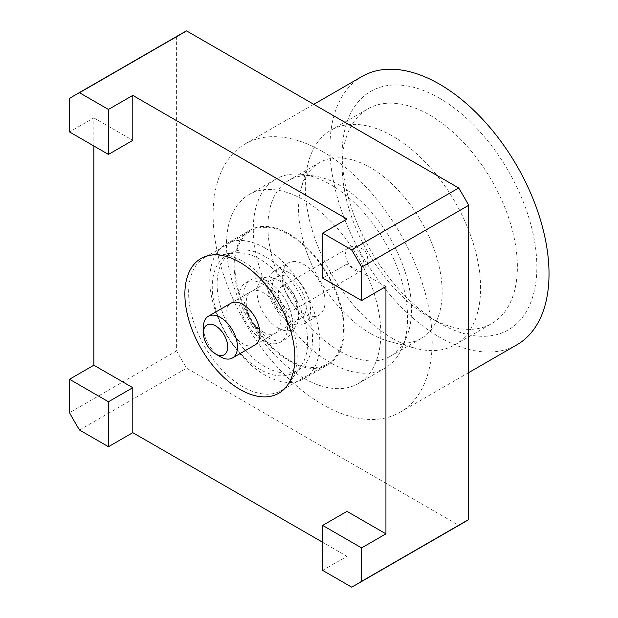 <?xml version="1.0" encoding="UTF-8"?>
<svg xmlns="http://www.w3.org/2000/svg" width="618" height="618" viewBox="0 0 618 618"><rect width="100%" height="100%" fill="white"/><g stroke="black" fill="none" stroke-linecap="round" stroke-linejoin="round"><path stroke-width="0.46" stroke-dasharray="3.09 2.32" d="M362.032 76.477A154.902 89.432 -120 0 0 338.293 200.603A154.902 89.432 -120 0 0 439.483 337.111A154.902 89.432 -120 0 0 516.934 344.782M322.65 151.603A154.902 89.432 60 0 1 423.848 288.104A154.902 89.432 60 0 1 400.101 412.237A154.902 89.432 60 0 1 322.65 404.558A154.902 89.432 60 0 1 221.453 268.058A154.902 89.432 60 0 1 245.199 143.932A154.902 89.432 60 0 1 322.65 151.603M439.483 98.208A137.69 79.498 -120 0 0 342.125 154.415A137.69 79.498 -120 0 0 439.483 323.052L439.483 323.052A137.69 79.498 -120 0 0 536.849 266.845A137.69 79.498 -120 0 0 439.483 98.208M429.749 317.436L439.483 323.052L429.749 317.436A123.924 71.549 60 0 1 342.125 165.663A123.924 71.549 60 0 1 367.787 108.93A123.924 71.549 60 0 1 429.749 115.072A123.924 71.549 60 0 1 510.707 224.272A123.924 71.549 60 0 1 491.712 323.569A123.924 71.549 60 0 1 429.749 317.436M392.955 338.679A123.924 71.549 60 0 1 308.444 161.962A123.924 71.549 60 0 1 330.993 130.174A123.924 71.549 60 0 1 392.955 136.315A123.924 71.549 60 0 1 473.913 245.516A123.924 71.549 60 0 1 454.918 344.813A123.924 71.549 60 0 1 416.107 348.452A123.924 71.549 60 0 1 392.955 338.679M370.36 333.45A101.545 58.625 60 0 1 301.105 188.644A101.545 58.625 60 0 1 319.583 162.596A101.545 58.625 60 0 1 370.36 167.625A101.545 58.625 60 0 1 436.694 257.111A101.545 58.625 60 0 1 421.128 338.486A101.545 58.625 60 0 1 389.332 341.46A101.545 58.625 60 0 1 370.36 333.45M259.954 259.189A67.47 38.957 -120 0 0 236.037 252.808A67.47 38.957 -120 0 0 226.219 255.852A67.47 38.957 -120 0 0 215.883 309.912A67.47 38.957 -120 0 0 259.954 369.371A67.47 38.957 -120 0 0 293.689 372.708A67.47 38.957 -120 0 0 301.236 365.732A67.47 38.957 -120 0 0 301.29 310.638A67.47 38.957 -120 0 0 259.954 259.189M339.715 351.148A101.545 58.625 60 0 1 273.372 261.661A101.545 58.625 60 0 1 288.938 180.286A101.545 58.625 60 0 1 314.091 175.983A101.545 58.625 60 0 1 339.715 185.315A101.545 58.625 60 0 1 406.791 336.547A101.545 58.625 60 0 1 390.491 356.177A101.545 58.625 60 0 1 339.715 351.148M264.821 256.385A67.47 38.957 -120 0 0 231.086 253.04A67.47 38.957 -120 0 0 220.75 307.107A67.47 38.957 -120 0 0 264.821 366.559A67.47 38.957 -120 0 0 298.556 369.896A67.47 38.957 -120 0 0 308.9 315.837A67.47 38.957 -120 0 0 264.821 256.385M330.437 362.681A109.123 62.997 60 0 1 259.151 266.528A109.123 62.997 60 0 1 275.883 179.089A109.123 62.997 60 0 1 302.905 174.461A109.123 62.997 60 0 1 330.437 184.488A109.123 62.997 60 0 1 402.519 346.992A109.123 62.997 60 0 1 384.999 368.089A109.123 62.997 60 0 1 330.437 362.681M303.662 378.139A109.123 62.997 60 0 1 232.376 281.986A109.123 62.997 60 0 1 249.108 194.546A109.123 62.997 60 0 1 303.662 199.946A109.123 62.997 60 0 1 374.948 296.107A109.123 62.997 60 0 1 358.224 383.546A109.123 62.997 60 0 1 303.662 378.139M289.162 233.898A77.798 44.913 -120 0 0 250.267 230.043A77.798 44.913 -120 0 0 238.339 292.384A77.798 44.913 -120 0 0 289.162 360.935A77.798 44.913 -120 0 0 328.065 364.79A77.798 44.913 -120 0 0 339.985 302.449A77.798 44.913 -120 0 0 289.162 233.898M264.821 247.949A77.798 44.913 -120 0 0 225.925 244.095A77.798 44.913 -120 0 0 213.998 306.435A77.798 44.913 -120 0 0 264.821 374.987A77.798 44.913 -120 0 0 303.724 378.842A77.798 44.913 -120 0 0 315.644 316.501A77.798 44.913 -120 0 0 264.821 247.949M303.662 313.782A30.29 17.489 60 0 1 283.878 287.084A30.29 17.489 60 0 1 288.521 262.812A30.29 17.489 60 0 1 303.662 264.311A30.29 17.489 60 0 1 323.453 291.008A30.29 17.489 60 0 1 318.811 315.28A30.29 17.489 60 0 1 303.662 313.782M289.162 272.685A30.29 17.489 -120 0 0 274.021 271.186A30.29 17.489 -120 0 0 269.378 295.458A30.29 17.489 -120 0 0 289.162 322.148A30.29 17.489 -120 0 0 304.311 323.654A30.29 17.489 -120 0 0 308.954 299.375A30.29 17.489 -120 0 0 289.162 272.685M181.522 33.635A282.264 162.967 -120 0 0 176.609 36.671L176.609 350.862A282.264 162.967 -120 0 0 186.605 368.173L458.695 525.269A282.264 162.967 -120 0 0 463.786 522.534M458.695 525.269L351.596 587.1M322.65 570.391L346.992 556.331L322.65 542.28M79.506 430.012L186.605 368.173M93.851 145.987L93.851 117.876L69.51 131.928M69.51 98.501L176.609 36.671M176.609 350.862L69.51 412.693M93.851 117.876L132.793 140.363M346.992 511.364L346.992 556.331M346.992 219.058L346.992 264.025L385.933 286.513M346.992 264.025L322.65 278.085M296.957 349.409A76.763 44.318 60 0 1 281.298 390.599A76.763 44.318 60 0 1 224.535 372.476A76.763 44.318 60 0 1 188.876 298.826A76.763 44.318 60 0 1 204.535 257.636A76.763 44.318 60 0 1 261.298 275.759A76.763 44.318 60 0 1 296.957 349.409M235.126 272.129A76.763 44.318 -120 0 0 270.784 345.779A76.763 44.318 -120 0 0 327.548 363.894A76.763 44.318 -120 0 0 343.199 322.704A76.763 44.318 -120 0 0 307.548 249.054A76.763 44.318 -120 0 0 250.784 230.939A76.763 44.318 -120 0 0 235.126 272.129M306.126 305.354A24.094 13.913 -120 0 0 294.933 282.233A24.094 13.913 -120 0 0 277.119 276.547A24.094 13.913 -120 0 0 272.198 289.479A24.094 13.913 -120 0 0 283.392 312.6A24.094 13.913 -120 0 0 301.213 318.285A24.094 13.913 -120 0 0 306.126 305.354M301.213 318.285L254.964 344.983A24.094 13.913 60 0 1 237.15 339.297A24.094 13.913 60 0 1 225.956 316.177A24.094 13.913 60 0 1 230.869 303.253L277.119 276.547M263.253 332.044A24.094 13.913 -120 0 0 275.311 333.241A24.094 13.913 -120 0 0 279.004 313.936A24.094 13.913 -120 0 0 263.268 292.7A24.094 13.913 -120 0 0 251.209 291.503A24.094 13.913 -120 0 0 247.517 310.808A24.094 13.913 -120 0 0 263.253 332.044M263.245 340.472A34.423 19.876 -120 0 0 280.472 342.187A34.423 19.876 -120 0 0 285.748 314.608A34.423 19.876 -120 0 0 263.276 284.272A34.423 19.876 -120 0 0 246.049 282.565A34.423 19.876 -120 0 0 240.773 310.136A34.423 19.876 -120 0 0 263.245 340.472M268.112 337.66A34.423 19.876 -120 0 0 285.338 339.375A34.423 19.876 -120 0 0 289.185 335.813A34.423 19.876 -120 0 0 289.216 307.71A34.423 19.876 -120 0 0 268.142 281.46A34.423 19.876 -120 0 0 255.929 278.2A34.423 19.876 -120 0 0 250.916 279.753A34.423 19.876 -120 0 0 245.64 307.324A34.423 19.876 -120 0 0 268.112 337.66M277.853 327.949A29.409 16.98 -120 0 0 295.86 326.366A29.409 16.98 -120 0 0 298.208 310.692A29.409 16.98 -120 0 0 282.187 282.944A29.409 16.98 -120 0 0 277.876 279.931A29.409 16.98 -120 0 0 267.439 277.142A29.409 16.98 -120 0 0 257.776 298.571A29.409 16.98 -120 0 0 277.853 327.949M287.594 309A13.078 7.555 -120 0 0 294.137 309.649A13.078 7.555 -120 0 0 296.648 301.321A13.078 7.555 -120 0 0 289.525 288.985A13.078 7.555 -120 0 0 287.602 287.64A13.078 7.555 -120 0 0 281.059 286.991A13.078 7.555 -120 0 0 279.058 297.467A13.078 7.555 -120 0 0 287.594 309M220.41 356.771A24.094 13.913 60 0 1 203.384 327.27M354.778 270.213A13.078 7.555 -120 0 0 361.321 270.862A13.078 7.555 -120 0 0 364.033 264.883A13.078 7.555 -120 0 0 354.786 248.853A13.078 7.555 -120 0 0 348.243 248.204A13.078 7.555 -120 0 0 345.532 254.191A13.078 7.555 -120 0 0 354.778 270.213M468.691 372.631L400.101 412.237M342.125 165.663L342.125 154.415M330.993 130.174L367.787 108.93M301.105 188.644L308.444 161.962M236.037 252.808L212.314 254.979M288.938 180.286L319.583 162.596M226.219 255.852L231.086 253.04M314.091 175.983L302.905 174.461M249.108 194.546L275.883 179.089M225.925 244.095L250.267 230.043M274.021 271.186L288.521 262.812M313.789 104.334L245.199 143.932M454.918 344.813L491.712 323.569M389.332 341.46L416.107 348.452M301.236 365.732L287.494 385.184M390.491 356.177L421.128 338.486M293.689 372.708L298.556 369.896M406.791 336.547L402.519 346.992M358.224 383.546L384.999 368.089M303.724 378.842L328.065 364.79M304.311 323.654L318.811 315.28M281.298 390.599L327.548 363.894M204.535 257.636L250.784 230.939M254.964 344.983L275.311 333.241M280.472 342.187L285.338 339.375M295.86 326.366L289.185 335.813M289.525 288.985L282.187 282.944M296.648 301.321L298.208 310.692M294.137 309.649L361.321 270.862C365.107 267.895 367.069 265.493 367.2 263.654C368.158 262.017 368.058 259.004 366.899 254.608C365.918 248.683 354.392 243.77 348.243 248.204L281.059 286.991M230.869 303.253L251.209 291.503M246.049 282.565L250.916 279.753M267.439 277.142L255.929 278.2"/><path stroke-width="0.93" d="M468.691 372.631L516.934 344.782A154.902 89.432 -120 0 0 540.68 220.657A154.902 89.432 -120 0 0 439.483 84.148A154.902 89.432 -120 0 0 362.032 76.477L313.789 104.334M239.892 262.341A77.798 44.913 -120 0 0 212.314 254.979A77.798 44.913 -120 0 0 186.767 311.681A77.798 44.913 -120 0 0 239.892 389.386A77.798 44.913 -120 0 0 287.494 385.184A77.798 44.913 -120 0 0 287.555 321.661A77.798 44.913 -120 0 0 239.892 262.341M468.691 205.307L361.6 267.138L361.6 300.564L385.933 286.513L385.933 533.852L361.6 547.903L361.6 581.329A282.264 162.967 60 0 1 356.686 584.365L463.786 522.534A282.264 162.967 -120 0 0 468.691 519.499L468.691 205.307A282.264 162.967 -120 0 0 458.695 187.988L186.605 30.9A282.264 162.967 -120 0 0 181.522 33.635L74.423 95.466A282.264 162.967 60 0 1 79.506 92.731L108.451 109.448L132.793 95.396L346.992 219.058L322.65 233.11L351.596 249.826L458.695 187.988M361.6 581.329L468.691 519.499M356.686 584.365A282.264 162.967 60 0 1 351.596 587.1L322.65 570.391L322.65 525.416L346.992 511.364L385.933 533.852M322.65 542.28L132.793 432.67L108.451 446.721L79.506 430.012A282.264 162.967 60 0 1 69.51 412.693L69.51 379.267L93.851 365.215L93.851 145.987M108.451 109.448L108.451 154.415L69.51 131.928L69.51 98.501A282.264 162.967 60 0 1 74.423 95.466M186.605 30.9L79.506 92.731M361.6 267.138A282.264 162.967 -120 0 0 351.596 249.826M322.65 233.11L322.65 278.085L361.6 300.564M361.6 547.903L322.65 525.416M108.451 154.415L132.793 140.363L132.793 95.396M132.793 432.67L132.793 387.695L93.851 365.215M108.451 446.721L108.451 401.754L69.51 379.267M108.451 401.754L132.793 387.695M203.384 332.893A17.211 9.934 60 0 1 215.558 325.864A17.211 9.934 60 0 1 227.725 346.945A17.211 9.934 60 0 1 215.551 353.967A17.211 9.934 60 0 1 215.543 353.967A17.211 9.934 60 0 1 203.384 332.893L203.384 327.27A24.094 13.913 60 0 1 208.374 316.238L230.869 303.253A24.094 13.913 60 0 1 248.691 308.938A24.094 13.913 60 0 1 259.877 332.059A24.094 13.913 60 0 1 254.964 344.983L232.468 357.976A24.094 13.913 60 0 1 220.417 356.779A24.094 13.913 60 0 1 220.41 356.771M208.374 316.238A24.094 13.913 60 0 1 220.433 317.436A24.094 13.913 60 0 1 236.161 338.672A24.094 13.913 60 0 1 232.468 357.976M215.551 353.967L220.417 356.779"/></g></svg>
